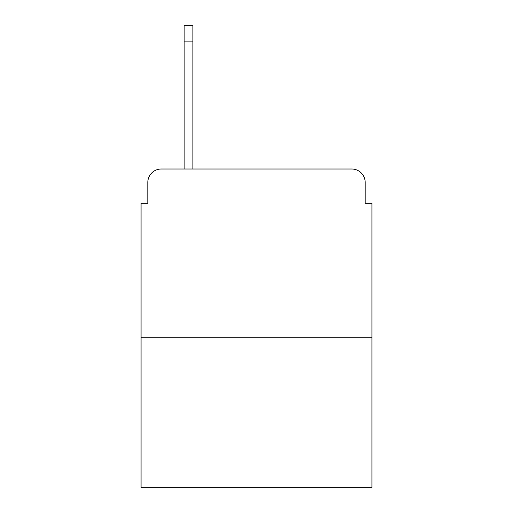<?xml version="1.0" encoding="UTF-8"?>
<svg xmlns="http://www.w3.org/2000/svg" width="513" height="513" viewBox="0 0 513 513"><rect width="100%" height="100%" fill="white"/><g stroke="black" fill="none" stroke-linecap="round" stroke-linejoin="round"><path stroke-width="0.77" d="M147.808 182.468L147.808 203.328L147.808 182.468A13.46 13.46 0 0 1 161.268 169.008L184.148 169.008L184.148 25.65L192.901 25.65L192.901 41.13L184.148 41.13M371.925 337.265L141.075 337.265L141.075 487.35L371.925 487.35L371.925 203.328L365.192 203.328L365.192 182.468A13.46 13.46 0 0 0 351.732 169.008L161.268 169.008M141.075 337.265L141.075 203.328L147.808 203.328M192.901 41.13L192.901 169.008L351.732 169.008M365.192 203.328L365.192 182.468"/></g></svg>
